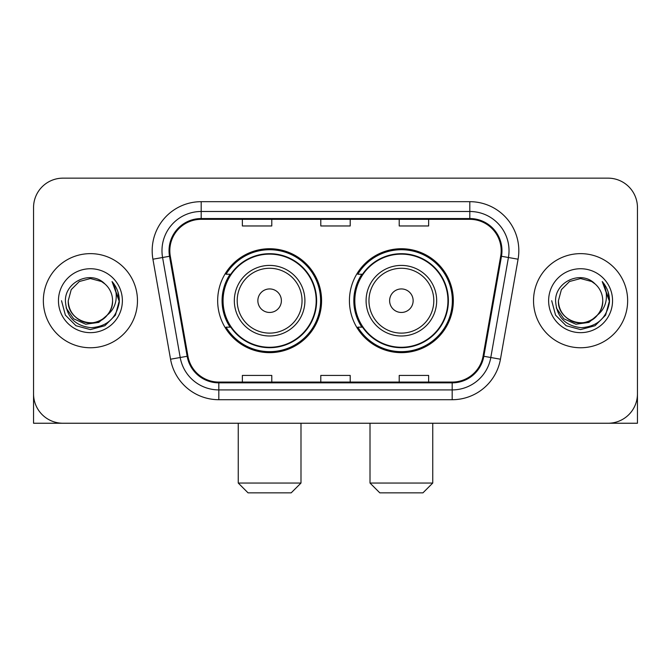 <?xml version="1.0" encoding="UTF-8"?>
<svg xmlns="http://www.w3.org/2000/svg" width="671" height="671" viewBox="0 0 671 671"><rect width="100%" height="100%" fill="white"/><g stroke="black" fill="none" stroke-linecap="round" stroke-linejoin="round"><path stroke-width="1.01" d="M349.423 300.7A51.961 51.961 0 0 0 401.384 352.652A51.961 51.961 0 0 0 453.336 300.7A51.961 51.961 0 0 0 401.384 248.74A51.961 51.961 0 0 0 349.423 300.7M217.664 300.7A51.961 51.961 0 0 0 269.616 352.652A51.961 51.961 0 0 0 321.577 300.7A51.961 51.961 0 0 0 269.616 248.74A51.961 51.961 0 0 0 217.664 300.7M230.119 327.163A47.549 47.549 0 0 1 230.119 274.229M361.879 327.163A47.549 47.549 0 0 1 361.879 274.229M33.55 207.565L33.55 393.835A29.407 29.407 0 0 0 62.957 423.242L608.043 423.242A29.407 29.407 0 0 0 637.45 393.835L637.45 207.565A29.407 29.407 0 0 0 608.043 178.15L62.957 178.15A29.407 29.407 0 0 0 33.55 207.565L33.55 393.835M43.355 300.7A47.054 47.054 0 0 0 90.409 347.754A47.054 47.054 0 0 0 137.471 300.7A47.054 47.054 0 0 0 90.409 253.638A47.054 47.054 0 0 0 43.355 300.7A47.054 47.054 0 0 0 90.409 347.754A47.054 47.054 0 0 0 137.471 300.7A47.054 47.054 0 0 0 90.409 253.638A47.054 47.054 0 0 0 43.355 300.7M533.529 300.7A47.054 47.054 0 0 0 580.591 347.754A47.054 47.054 0 0 0 627.645 300.7A47.054 47.054 0 0 0 580.591 253.638A47.054 47.054 0 0 0 533.529 300.7A47.054 47.054 0 0 0 580.591 347.754A47.054 47.054 0 0 0 627.645 300.7A47.054 47.054 0 0 0 580.591 253.638A47.054 47.054 0 0 0 533.529 300.7M169.822 250.702A31.369 31.369 0 0 1 201.191 219.325L469.809 219.325A31.369 31.369 0 0 1 500.7 256.146L483.07 356.142A31.369 31.369 0 0 1 452.179 382.067L218.821 382.067A31.369 31.369 0 0 1 187.93 356.142L170.3 256.146A31.369 31.369 0 0 1 169.822 250.702M169.033 250.702A32.158 32.158 0 0 0 169.52 256.28L187.159 356.276A32.158 32.158 0 0 0 218.821 382.847L452.179 382.847A32.158 32.158 0 0 0 483.841 356.276L501.48 256.28A32.158 32.158 0 0 0 469.809 218.545L201.191 218.545A32.158 32.158 0 0 0 169.033 250.702M152.921 259.207A49.017 49.017 0 0 1 201.191 201.677L469.809 201.677A49.017 49.017 0 0 1 518.079 259.207L500.449 359.211A49.017 49.017 0 0 1 452.179 399.715L218.821 399.715A49.017 49.017 0 0 1 170.551 359.211L152.921 259.207L162.575 257.505A39.212 39.212 0 0 1 201.191 211.482L469.809 211.482A39.212 39.212 0 0 1 508.425 257.505L490.795 357.509A39.212 39.212 0 0 1 452.179 389.91L218.821 389.91A39.212 39.212 0 0 1 180.205 357.509L162.575 257.505A39.212 39.212 0 0 1 161.979 250.702M608.043 178.15L62.957 178.15M62.957 423.242L608.043 423.242M523.732 423.242L637.45 423.242L637.45 207.565M483.841 356.276L490.795 357.509L508.425 257.505L518.079 259.207M320.797 219.325L320.797 225.968L350.203 225.968L350.203 219.325M242.365 219.325L242.365 225.968L271.78 225.968L271.78 219.325M399.22 219.325L399.22 225.968L428.635 225.968L428.635 219.325M350.203 382.067L350.203 375.425L320.797 375.425L320.797 382.067M271.78 382.067L271.78 375.425L242.365 375.425L242.365 382.067M428.635 382.067L428.635 375.425L399.22 375.425L399.22 382.067M107.385 314.934C95.626 330.828 67.1 320.663 68.257 300.7C68.551 309.054 72.25 315.445 79.329 319.882C93.143 328.731 113.324 317.081 112.569 300.7C112.267 309.054 108.576 315.445 101.489 319.882C87.683 328.731 67.503 317.081 68.257 300.7L71.227 289.62L79.329 281.51L90.409 278.54L101.489 281.51L104.928 283.959C91.331 269.708 65.154 281.443 65.397 300.7C66.395 316.88 74.967 325.88 91.122 327.708C107.033 326.559 116.41 318.104 119.262 302.361L119.304 300.7C119.22 293.428 116.804 287.045 112.049 281.552C115.664 287.482 116.939 293.864 115.873 300.7C114.833 306.513 112.007 311.252 107.385 314.934A22.16 22.16 0 0 0 112.569 300.7C113.324 317.081 93.143 328.731 79.329 319.882C72.25 315.445 68.551 309.054 68.257 300.7L71.227 289.62L79.329 281.51M112.569 300.7A22.16 22.16 0 0 0 104.928 283.959M108.803 313.743L98.796 322.399L85.687 324.227L73.625 318.767L66.085 307.88M58.452 300.7A31.956 31.956 0 0 0 90.409 332.657A31.956 31.956 0 0 0 122.374 300.7A31.956 31.956 0 0 0 90.409 268.736A31.956 31.956 0 0 0 58.452 300.7M112.049 281.552L119.295 301.539L117.945 291.944L119.295 301.539L117.945 291.944L119.295 301.539L112.267 281.795L119.295 301.539L112.267 281.795L119.304 300.7L115.437 315.144L104.861 325.72L90.409 329.595L75.966 325.72L65.389 315.144L61.514 300.7M112.267 281.795L119.295 301.556M33.55 384.03L33.55 423.242L147.268 423.242M291.189 492.85L248.052 492.85L238.247 483.045L300.994 483.045L291.189 492.85M281.384 300.7A11.768 11.768 0 0 0 269.616 288.933A11.768 11.768 0 0 0 257.857 300.7A11.768 11.768 0 0 0 269.616 312.46A11.768 11.768 0 0 0 281.384 300.7M304.911 300.7A35.295 35.295 0 0 0 269.616 265.406A35.295 35.295 0 0 0 234.33 300.7A35.295 35.295 0 0 0 269.616 335.986A35.295 35.295 0 0 0 304.911 300.7A35.295 35.295 0 0 1 269.616 335.986A35.295 35.295 0 0 1 234.33 300.7M316.184 300.7A46.567 46.567 0 0 0 269.616 254.133A46.567 46.567 0 0 0 223.057 300.7A46.567 46.567 0 0 0 269.616 347.268A46.567 46.567 0 0 0 316.184 300.7M320.595 300.7A50.979 50.979 0 0 1 226.052 327.163L230.774 327.163A47.004 47.004 0 0 0 300.717 335.945A47.004 47.004 0 0 0 300.717 265.448A47.004 47.004 0 0 0 230.774 274.229L226.052 274.229A50.979 50.979 0 0 1 320.595 300.7M422.948 492.85L379.811 492.85L370.006 483.045L432.753 483.045L422.948 492.85M413.143 300.7A11.768 11.768 0 0 0 401.384 288.933A11.768 11.768 0 0 0 389.616 300.7A11.768 11.768 0 0 0 401.384 312.46A11.768 11.768 0 0 0 413.143 300.7M436.67 300.7A35.295 35.295 0 0 0 401.384 265.406A35.295 35.295 0 0 0 366.089 300.7A35.295 35.295 0 0 0 401.384 335.986A35.295 35.295 0 0 0 436.67 300.7A35.295 35.295 0 0 1 401.384 335.986A35.295 35.295 0 0 1 366.089 300.7M447.943 300.7A46.567 46.567 0 0 0 401.384 254.133A46.567 46.567 0 0 0 354.816 300.7A46.567 46.567 0 0 0 401.384 347.268A46.567 46.567 0 0 0 447.943 300.7M452.355 300.7A50.979 50.979 0 0 1 357.811 327.163L362.533 327.163A47.004 47.004 0 0 0 432.476 335.945A47.004 47.004 0 0 0 432.476 265.448A47.004 47.004 0 0 0 362.533 274.229L357.811 274.229A50.979 50.979 0 0 1 452.355 300.7M602.743 300.7C603.497 317.081 583.317 328.731 569.511 319.882C562.424 315.445 558.733 309.054 558.431 300.7L561.401 289.62L569.511 281.51L580.591 278.54L591.671 281.51L595.102 283.959C581.505 269.708 555.328 281.443 555.571 300.7C556.569 316.88 565.15 325.88 581.304 327.708C597.207 326.559 606.584 318.104 609.436 302.361L609.486 300.7C609.402 293.428 606.987 287.045 602.231 281.552C605.846 287.482 607.121 293.864 606.047 300.7C605.016 306.513 602.189 311.252 597.567 314.934A22.16 22.16 0 0 0 602.743 300.7C602.449 309.054 598.75 315.445 591.671 319.882C577.857 328.731 557.676 317.081 558.431 300.7C558.733 309.054 562.424 315.445 569.511 319.882C583.317 328.731 603.497 317.081 602.743 300.7A22.16 22.16 0 0 0 595.102 283.959M597.567 314.934C585.808 330.828 557.282 320.663 558.431 300.7M598.977 313.743L588.97 322.399L575.869 324.227L563.799 318.767L556.267 307.88M548.626 300.7A31.956 31.956 0 0 0 580.591 332.657A31.956 31.956 0 0 0 612.548 300.7A31.956 31.956 0 0 0 580.591 268.736A31.956 31.956 0 0 0 548.626 300.7M602.231 281.552L609.469 301.539L608.127 291.944L609.469 301.539L608.127 291.944L609.469 301.539L602.449 281.795L609.469 301.539L602.449 281.795L609.486 300.7L605.611 315.144L595.034 325.72L580.591 329.595L566.139 325.72L555.563 315.144L551.696 300.7M602.449 281.795L609.469 301.556M469.809 201.677L469.809 218.545M162.575 257.505L169.52 256.28M218.821 399.715L218.821 382.847M452.179 382.847L452.179 399.715M170.551 359.211L187.159 356.276M501.48 256.28L508.425 257.505M201.191 201.677L201.191 218.545M490.795 357.509L500.449 359.211M302.042 300.7A32.418 32.418 0 0 0 269.616 268.274A32.418 32.418 0 0 0 237.198 300.7A32.418 32.418 0 0 0 269.616 333.118A32.418 32.418 0 0 0 302.042 300.7M433.802 300.7A32.418 32.418 0 0 0 401.384 268.274A32.418 32.418 0 0 0 368.958 300.7A32.418 32.418 0 0 0 401.384 333.118A32.418 32.418 0 0 0 433.802 300.7M300.994 423.242L300.994 483.045M238.247 423.242L238.247 483.045M432.753 423.242L432.753 483.045M370.006 423.242L370.006 483.045"/></g></svg>
